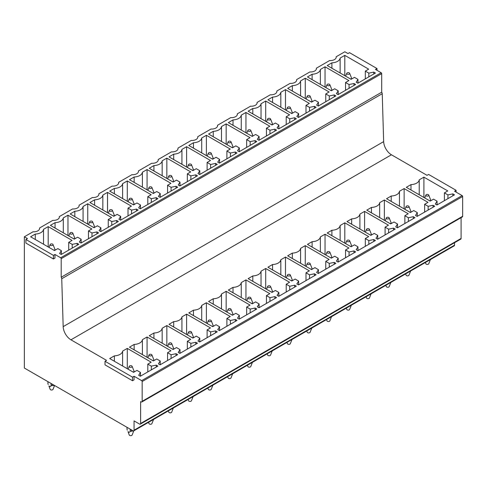 <?xml version="1.0" encoding="UTF-8"?>
<svg xmlns="http://www.w3.org/2000/svg" width="487" height="487" viewBox="0 0 487 487"><rect width="100%" height="100%" fill="white"/><g stroke="black" fill="none" stroke-linecap="round" stroke-linejoin="round"><path stroke-width="0.73" d="M377.017 70.341L377.017 68.545L375.459 69.44L381.169 72.74A0.737 0.426 60 0 1 381.686 73.634L381.686 92.213A1.863 1.071 60 0 1 382.234 93.705L383.659 141.614L63.17 326.643L61.746 278.734L382.234 93.705M377.017 68.545L349.508 52.663L347.949 53.558L344.839 51.762L336.17 56.766L336.17 57.582M456.112 192.115L456.112 190.32L454.554 191.221L462.133 195.591A0.737 0.426 60 0 1 462.65 196.492L462.65 216.271A1.467 0.846 60 0 1 462.346 216.94L141.857 401.97A1.467 0.846 60 0 1 141.127 401.897L140.609 401.598L140.609 423.477A1.467 0.846 60 0 1 140.305 424.147A1.467 0.846 60 0 1 139.568 424.074L134.065 420.896L134.065 430.185A1.467 0.846 60 0 1 133.761 430.855A1.467 0.846 60 0 1 133.03 430.788L24.35 368.038L24.35 236.792L27.467 238.593L25.908 239.488L25.908 243.086L53.412 258.968L53.412 255.371L25.908 239.488M456.112 190.32L428.603 174.437L427.044 175.338L391.438 154.781A11.012 6.355 60 0 1 383.659 141.614M381.169 72.74L60.68 257.769L54.97 254.47L53.412 255.371M60.68 257.769A0.737 0.426 60 0 1 61.198 258.67L381.686 73.634M381.686 92.213L61.198 277.243L61.198 258.67M61.198 277.243A1.863 1.071 60 0 1 61.746 278.734M105.003 361.269L105.003 364.86L132.513 380.743L134.065 379.848L134.065 376.25L132.513 377.151L105.003 361.269L106.562 360.368L70.95 339.81A11.012 6.355 60 0 1 63.17 326.643M462.65 216.271L142.161 401.3L142.161 381.522A0.737 0.426 60 0 0 141.644 380.627L134.065 376.25M142.161 401.3A1.467 0.846 60 0 1 141.857 401.97M53.412 258.968L54.97 258.067L54.97 254.47M140.305 424.147L460.787 239.117A1.467 0.846 60 0 0 461.092 238.441L461.092 217.665M134.065 430.185L454.554 245.156L454.554 242.715M454.554 245.156A1.467 0.846 60 0 1 454.249 245.825L133.761 430.855L131.216 431.275L131.216 429.735M336.17 56.766A5.874 3.391 0 0 1 336.213 57.174A5.874 3.391 0 0 1 334.49 59.572A5.874 3.391 0 0 1 329.632 60.54L316.392 68.186A5.874 3.391 0 0 1 316.434 68.588A5.874 3.391 0 0 1 314.718 70.986A5.874 3.391 0 0 1 309.86 71.954L296.62 79.6A5.874 3.391 0 0 1 296.662 80.008A5.874 3.391 0 0 1 294.945 82.406A5.874 3.391 0 0 1 290.088 83.374L276.847 91.014A5.874 3.391 0 0 1 276.89 91.422A5.874 3.391 0 0 1 275.167 93.821A5.874 3.391 0 0 1 270.309 94.788L257.069 102.434A5.874 3.391 0 0 1 257.112 102.842A5.874 3.391 0 0 1 255.395 105.235A5.874 3.391 0 0 1 250.537 106.203L237.297 113.848A5.874 3.391 0 0 1 237.339 114.256A5.874 3.391 0 0 1 235.623 116.655A5.874 3.391 0 0 1 230.765 117.623L217.525 125.269A5.874 3.391 0 0 1 217.567 125.67A5.874 3.391 0 0 1 215.844 128.069A5.874 3.391 0 0 1 210.987 129.037L197.752 136.683A5.874 3.391 0 0 1 197.795 137.09A5.874 3.391 0 0 1 196.072 139.489A5.874 3.391 0 0 1 191.214 140.457L177.974 148.097A5.874 3.391 0 0 1 178.017 148.505A5.874 3.391 0 0 1 176.3 150.903A5.874 3.391 0 0 1 171.442 151.871L158.202 159.517A5.874 3.391 0 0 1 158.245 159.925A5.874 3.391 0 0 1 156.522 162.317A5.874 3.391 0 0 1 151.67 163.285L138.43 170.931A5.874 3.391 0 0 1 138.472 171.339A5.874 3.391 0 0 1 136.75 173.737A5.874 3.391 0 0 1 131.892 174.705L118.651 182.345A5.874 3.391 0 0 1 118.694 182.753A5.874 3.391 0 0 1 116.977 185.151A5.874 3.391 0 0 1 112.12 186.119L98.879 193.765A5.874 3.391 0 0 1 98.922 194.173A5.874 3.391 0 0 1 97.199 196.571A5.874 3.391 0 0 1 92.347 197.539L79.107 205.179A5.874 3.391 0 0 1 79.15 205.587A5.874 3.391 0 0 1 77.427 207.986A5.874 3.391 0 0 1 72.569 208.953L59.329 216.599A5.874 3.391 0 0 1 59.371 217.007A5.874 3.391 0 0 1 57.655 219.4A5.874 3.391 0 0 1 52.797 220.368L39.557 228.013A5.874 3.391 0 0 1 39.599 228.421A5.874 3.391 0 0 1 37.883 230.82A5.874 3.391 0 0 1 33.025 231.788L24.35 236.792M61.362 250.641L57.85 248.613L54.477 250.562L30.602 236.779L35.283 234.077A8.809 5.089 0 0 0 43.52 229.322L48.201 226.619L72.07 240.401L68.697 242.349L72.21 244.383L77.159 243.342L78.821 244.297L61.228 254.458L59.566 253.496L61.362 250.641L61.362 254.378M81.14 239.227L77.628 237.199L74.255 239.147L50.38 225.359L55.055 222.662A8.809 5.089 0 0 0 63.292 217.902L67.973 215.205L91.848 228.987L88.476 230.935L91.988 232.963L96.931 231.922L98.593 232.883L81 243.043L79.338 242.082L81.14 239.227L81.14 242.958M100.912 227.813L97.4 225.779L94.028 227.727L70.152 213.945L74.828 211.242A8.809 5.089 0 0 0 83.07 206.488L87.745 203.785L111.62 217.573L108.248 219.521L111.76 221.548L116.71 220.508L118.365 221.469L100.772 231.623L99.111 230.668L100.912 227.813L100.912 231.544M120.685 216.392L117.172 214.365L113.8 216.313L89.925 202.531L94.606 199.828A8.809 5.089 0 0 0 102.842 195.074L107.524 192.371L131.393 206.153L128.02 208.101L131.533 210.128L136.482 209.093L138.144 210.049L120.545 220.209L118.889 219.247L120.685 216.392L120.685 220.13M140.463 204.978L136.95 202.951L133.572 204.899L109.703 191.111L114.378 188.414A8.809 5.089 0 0 0 122.614 183.654L127.296 180.957L151.171 194.739L147.798 196.687L151.311 198.714L156.254 197.673L157.916 198.635L140.323 208.789L138.661 207.833L140.463 204.978L140.463 208.71M160.235 193.558L156.723 191.531L153.35 193.479L129.475 179.697L134.15 176.994A8.809 5.089 0 0 0 142.393 172.24L147.068 169.537L170.943 183.319L167.571 185.267L171.083 187.3L176.032 186.259L177.688 187.215L160.095 197.375L158.433 196.419L160.235 193.558L160.235 197.296M180.007 182.144L176.495 180.117L173.122 182.065L149.247 168.277L153.929 165.58A8.809 5.089 0 0 0 162.165 160.82L166.84 158.123L190.715 171.905L187.343 173.853L190.855 175.88L195.804 174.839L197.466 175.801L179.867 185.961L178.212 184.999L180.007 182.144L180.007 185.876M199.786 170.73L196.273 168.697L192.895 170.645L169.026 156.863L173.701 154.16A8.809 5.089 0 0 0 181.937 149.406L186.618 146.703L210.494 160.491L207.115 162.439L210.634 164.466L215.577 163.425L217.239 164.387L199.646 174.541L197.984 173.585L199.786 170.73L199.786 174.462M219.558 159.31L216.045 157.283L212.673 159.231L188.798 145.449L193.473 142.746A8.809 5.089 0 0 0 201.715 137.991L206.391 135.289L230.266 149.071L226.893 151.019L230.406 153.046L235.349 152.011L237.011 152.967L219.418 163.127L217.756 162.165L219.558 159.31L219.558 163.048M239.33 147.896L235.818 145.869L232.445 147.817L208.57 134.028L213.251 131.332A8.809 5.089 0 0 0 221.488 126.571L226.163 123.875L250.038 137.657L246.666 139.605L250.178 141.632L255.127 140.591L256.789 141.553L239.19 151.707L237.534 150.751L239.33 147.896L239.33 151.627M259.108 136.476L255.596 134.449L252.217 136.397L228.342 122.614L233.023 119.912A8.809 5.089 0 0 0 241.26 115.157L245.941 112.454L269.816 126.236L266.438 128.184L269.95 130.218L274.899 129.177L276.561 130.132L258.968 140.293L257.306 139.337L259.108 136.476L259.108 140.213M278.881 125.062L275.368 123.034L271.996 124.982L248.12 111.194L252.796 108.498A8.809 5.089 0 0 0 261.038 103.737L265.713 101.04L289.588 114.822L286.216 116.77L289.728 118.798L294.672 117.757L296.333 118.718L278.741 128.878L277.079 127.917L278.881 125.062L278.881 128.793M298.653 113.648L295.14 111.614L291.768 113.562L267.893 99.78L272.574 97.077A8.809 5.089 0 0 0 280.81 92.323L285.485 89.62L309.361 103.408L305.988 105.356L309.501 107.384L314.45 106.343L316.112 107.304L298.513 117.458L296.851 116.503L298.653 113.648L298.653 117.379M318.431 102.227L314.912 100.2L311.54 102.148L287.665 88.366L292.346 85.663A8.809 5.089 0 0 0 300.582 80.909L305.264 78.206L329.133 91.988L325.76 93.936L329.273 95.963L334.222 94.928L335.884 95.884L318.291 106.044L316.629 105.082L318.431 102.227L318.431 105.965M338.203 90.813L334.691 88.786L331.318 90.734L307.443 76.946L312.118 74.249A8.809 5.089 0 0 0 320.361 69.489L325.036 66.792L348.911 80.574L345.539 82.522L349.051 84.549L353.994 83.508L355.656 84.47L338.063 94.624L336.401 93.668L338.203 90.813L338.203 94.545M357.975 79.393L354.463 77.366L351.09 79.314L327.215 65.532L331.891 62.829A8.809 5.089 0 0 0 340.133 58.075L344.808 55.372L368.683 69.16L365.311 71.102L368.823 73.135L373.773 72.094L375.428 73.05L357.835 83.21L356.174 82.254L357.975 79.393L357.975 83.131M140.463 372.421L136.95 370.394L133.572 372.342L109.703 358.554L114.378 355.857A8.809 5.083 -0 0 0 122.614 351.097L127.296 348.4L151.171 362.182L147.798 364.13L151.311 366.157L156.254 365.116L157.916 366.078L140.323 376.232L138.661 375.276L140.463 372.421L140.463 376.153M160.235 361.001L156.723 358.974L153.35 360.922L129.475 347.14L134.15 344.437A8.809 5.083 -0 0 0 142.393 339.683L147.068 336.98L170.943 350.762L167.571 352.71L171.083 354.743L176.032 353.702L177.688 354.658L160.095 364.818L158.433 363.862L160.235 361.001L160.235 364.739M180.007 349.587L176.495 347.56L173.122 349.508L149.247 335.72L153.929 333.023A8.809 5.083 -0 0 0 162.165 328.262L166.84 325.566L190.715 339.348L187.343 341.296L190.855 343.323L195.804 342.282L197.466 343.244L179.867 353.404L178.212 352.442L180.007 349.587L180.007 353.318M199.786 338.173L196.273 336.14L192.895 338.088L169.026 324.305L173.701 321.603A8.809 5.083 -0 0 0 181.937 316.848L186.618 314.145L210.494 327.934L207.115 329.882L210.634 331.909L215.577 330.868L217.239 331.83L199.646 341.984L197.984 341.028L199.786 338.173L199.786 341.904M219.558 326.753L216.045 324.726L212.673 326.674L188.798 312.891L193.473 310.189A8.809 5.083 -0 0 0 201.715 305.434L206.391 302.731L230.266 316.513L226.893 318.461L230.406 320.489L235.349 319.454L237.011 320.409L219.418 330.57L217.756 329.608L219.558 326.753L219.558 330.49M239.33 315.339L235.818 313.311L232.445 315.259L208.57 301.471L213.251 298.774A8.809 5.083 -0 0 0 221.488 294.014L226.163 291.317L250.038 305.099L246.666 307.047L250.178 309.075L255.127 308.034L256.789 308.995L239.19 319.149L237.534 318.194L239.33 315.339L239.33 319.07M259.108 303.918L255.596 301.891L252.217 303.839L228.342 290.057L233.023 287.354A8.809 5.083 -0 0 0 241.26 282.6L245.941 279.897L269.816 293.679L266.438 295.627L269.95 297.66L274.899 296.62L276.561 297.575L258.968 307.735L257.306 306.78L259.108 303.918L259.108 307.656M278.881 292.504L275.368 290.477L271.996 292.425L248.12 278.637L252.796 275.94A8.809 5.083 -0 0 0 261.038 271.18L265.713 268.483L289.588 282.265L286.216 284.213L289.728 286.24L294.672 285.199L296.333 286.161L278.741 296.321L277.079 295.359L278.881 292.504L278.881 296.236M298.653 281.09L295.14 279.057L291.768 281.005L267.893 267.223L272.574 264.52A8.809 5.083 -0 0 0 280.81 259.766L285.485 257.063L309.361 270.851L305.988 272.799L309.501 274.826L314.45 273.785L316.112 274.747L298.513 284.901L296.851 283.945L298.653 281.09L298.653 284.822M318.431 269.67L314.912 267.643L311.54 269.591L287.665 255.809L292.346 253.106A8.809 5.083 -0 0 0 300.582 248.352L305.264 245.649L329.133 259.431L325.76 261.379L329.273 263.406L334.222 262.371L335.884 263.327L318.291 273.487L316.629 272.525L318.431 269.67L318.431 273.408M338.203 258.256L334.691 256.229L331.318 258.177L307.443 244.389L312.118 241.692A8.809 5.083 -0 0 0 320.361 236.932L325.036 234.235L348.911 248.017L345.539 249.965L349.051 251.992L353.994 250.951L355.656 251.913L338.063 262.067L336.401 261.111L338.203 258.256L338.203 261.988M357.975 246.836L354.463 244.809L351.09 246.757L327.215 232.975L331.891 230.272A8.809 5.083 -0 0 0 340.133 225.518L344.808 222.815L368.683 236.597L365.311 238.545L368.823 240.578L373.773 239.537L375.428 240.493L357.835 250.653L356.174 249.697L357.975 246.836L357.975 250.574M377.748 235.422L374.235 233.395L370.863 235.343L346.988 221.555L351.669 218.858A8.809 5.083 -0 0 0 359.905 214.097L364.586 211.401L388.456 225.183L385.083 227.131L388.596 229.158L393.545 228.117L395.207 229.079L377.614 239.239L375.952 238.277L377.748 235.422L377.748 239.154M397.526 224.008L394.013 221.975L390.641 223.923L366.766 210.141L371.441 207.438A8.809 5.083 -0 0 0 379.677 202.683L384.359 199.98L408.234 213.769L404.861 215.717L408.374 217.744L413.317 216.703L414.979 217.665L397.386 227.819L395.724 226.863L397.526 224.008L397.526 227.739M417.298 212.588L413.786 210.561L410.413 212.509L386.538 198.726L391.213 196.024A8.809 5.083 -0 0 0 399.456 191.269L404.131 188.566L428.006 202.349L424.634 204.297L428.146 206.324L433.095 205.289L434.751 206.245L417.158 216.405L415.496 215.443L417.298 212.588L417.298 216.325M437.07 201.174L433.558 199.146L430.185 201.094L406.31 187.306L410.991 184.61A8.809 5.083 -0 0 0 419.228 179.849L423.909 177.152L447.778 190.934L444.406 192.882L447.918 194.91L452.867 193.869L454.529 194.83L436.93 204.984L435.275 204.029L437.07 201.174L437.07 204.905M59.329 216.599L59.329 217.409M79.107 205.179L79.107 205.995M98.879 193.765L98.879 194.581M118.651 182.345L118.651 183.161M138.43 170.931L138.43 171.747M158.202 159.517L158.202 160.326M177.974 148.097L177.974 148.912M197.752 136.683L197.752 137.498M217.525 125.269L217.525 126.078M237.297 113.848L237.297 114.664M257.069 102.434L257.069 103.244M276.847 91.014L276.847 91.83M296.62 79.6L296.62 80.416M316.392 68.186L316.392 68.996M39.557 228.013L39.557 228.829M35.283 239.476L35.283 234.077M43.52 244.237L43.52 229.322M48.201 246.939L48.201 226.619M68.697 250.141L68.697 242.349M72.21 248.114L72.21 244.383M77.159 245.259L77.159 243.342M55.055 228.062L55.055 222.662M63.292 232.816L63.292 217.902M67.973 235.519L67.973 215.205M88.476 238.727L88.476 230.935M91.988 236.7L91.988 232.963M96.931 233.839L96.931 231.922M74.828 216.648L74.828 211.242M83.07 221.402L83.07 206.488M87.745 224.105L87.745 203.785M108.248 227.307L108.248 219.521M111.76 225.28L111.76 221.548M116.71 222.425L116.71 220.508M94.606 205.228L94.606 199.828M102.842 209.988L102.842 195.074M107.524 212.685L107.524 192.371M128.02 215.893L128.02 208.101M131.533 213.866L131.533 210.128M136.482 211.011L136.482 209.093M114.378 193.814L114.378 188.414M122.614 198.568L122.614 183.654M127.296 201.271L127.296 180.957M147.798 204.479L147.798 196.687M151.311 202.446L151.311 198.714M156.254 199.591L156.254 197.673M134.15 182.4L134.15 176.994M142.393 187.154L142.393 172.24M147.068 189.857L147.068 169.537M167.571 193.059L167.571 185.267M171.083 191.032L171.083 187.3M176.032 188.177L176.032 186.259M153.929 170.98L153.929 165.58M162.165 175.734L162.165 160.82M166.84 178.437L166.84 158.123M187.343 181.645L187.343 173.853M190.855 179.618L190.855 175.88M195.804 176.757L195.804 174.839M173.701 159.566L173.701 154.16M181.937 164.32L181.937 149.406M186.618 167.023L186.618 146.703M207.115 170.225L207.115 162.439M210.634 168.198L210.634 164.466M215.577 165.343L215.577 163.425M193.473 148.145L193.473 142.746M201.715 152.906L201.715 137.991M206.391 155.603L206.391 135.289M226.893 158.811L226.893 151.019M230.406 156.784L230.406 153.046M235.349 153.929L235.349 152.011M213.251 136.731L213.251 131.332M221.488 141.486L221.488 126.571M226.163 144.189L226.163 123.875M246.666 147.397L246.666 139.605M250.178 145.363L250.178 141.632M255.127 142.508L255.127 140.591M233.023 125.317L233.023 119.912M241.26 130.072L241.26 115.157M245.941 132.774L245.941 112.454M266.438 135.976L266.438 128.184M269.95 133.949L269.95 130.218M274.899 131.094L274.899 129.177M252.796 113.897L252.796 108.498M261.038 118.658L261.038 103.737M265.713 121.354L265.713 101.04M286.216 124.562L286.216 116.77M289.728 122.535L289.728 118.798M294.672 119.68L294.672 117.757M272.574 102.483L272.574 97.077M280.81 107.237L280.81 92.323M285.485 109.94L285.485 89.62M305.988 113.142L305.988 105.356M309.501 111.115L309.501 107.384M314.45 108.26L314.45 106.343M292.346 91.063L292.346 85.663M300.582 95.823L300.582 80.909M305.264 98.52L305.264 78.206M325.76 101.728L325.76 93.936M329.273 99.701L329.273 95.963M334.222 96.846L334.222 94.928M312.118 79.649L312.118 74.249M320.361 84.403L320.361 69.489M325.036 87.106L325.036 66.792M345.539 90.314L345.539 82.522M349.051 88.281L349.051 84.549M353.994 85.426L353.994 83.508M331.891 68.235L331.891 62.829M340.133 72.989L340.133 58.075M344.808 75.692L344.808 55.372M365.311 78.894L365.311 71.102M368.823 76.867L368.823 73.135M373.773 74.012L373.773 72.094M114.378 361.257L114.378 355.857M122.614 366.011L122.614 351.097M127.296 368.714L127.296 348.4M147.798 371.922L147.798 364.13M151.311 369.889L151.311 366.157M156.254 367.034L156.254 365.116M134.15 349.836L134.15 344.437M142.393 354.597L142.393 339.683M147.068 357.3L147.068 336.98M167.571 360.502L167.571 352.71M171.083 358.475L171.083 354.743M176.032 355.62L176.032 353.702M153.929 338.422L153.929 333.023M162.165 343.177L162.165 328.262M166.84 345.88L166.84 325.566M187.343 349.088L187.343 341.296M190.855 347.061L190.855 343.323M195.804 344.199L195.804 342.282M173.701 327.008L173.701 321.603M181.937 331.763L181.937 316.848M186.618 334.466L186.618 314.145M207.115 337.668L207.115 329.882M210.634 335.64L210.634 331.909M215.577 332.785L215.577 330.868M193.473 315.588L193.473 310.189M201.715 320.349L201.715 305.434M206.391 323.045L206.391 302.731M226.893 326.253L226.893 318.461M230.406 324.226L230.406 320.489M235.349 321.371L235.349 319.454M213.251 304.174L213.251 298.774M221.488 308.928L221.488 294.014M226.163 311.631L226.163 291.317M246.666 314.839L246.666 307.047M250.178 312.806L250.178 309.075M255.127 309.951L255.127 308.034M233.023 292.76L233.023 287.354M241.26 297.514L241.26 282.6M245.941 300.217L245.941 279.897M266.438 303.419L266.438 295.627M269.95 301.392L269.95 297.66M274.899 298.537L274.899 296.62M252.796 281.34L252.796 275.94M261.038 286.1L261.038 271.18M265.713 288.797L265.713 268.483M286.216 292.005L286.216 284.213M289.728 289.978L289.728 286.24M294.672 287.117L294.672 285.199M272.574 269.926L272.574 264.52M280.81 274.68L280.81 259.766M285.485 277.383L285.485 257.063M305.988 280.585L305.988 272.799M309.501 278.558L309.501 274.826M314.45 275.703L314.45 273.785M292.346 258.506L292.346 253.106M300.582 263.266L300.582 248.352M305.264 265.963L305.264 245.649M325.76 269.171L325.76 261.379M329.273 267.144L329.273 263.406M334.222 264.289L334.222 262.371M312.118 247.092L312.118 241.692M320.361 251.846L320.361 236.932M325.036 254.549L325.036 234.235M345.539 257.757L345.539 249.965M349.051 255.724L349.051 251.992M353.994 252.869L353.994 250.951M331.891 235.678L331.891 230.272M340.133 240.432L340.133 225.518M344.808 243.135L344.808 222.815M365.311 246.337L365.311 238.545M368.823 244.31L368.823 240.578M373.773 241.455L373.773 239.537M351.669 224.257L351.669 218.858M359.905 229.018L359.905 214.097M364.586 231.715L364.586 211.401M385.083 234.923L385.083 227.131M388.596 232.896L388.596 229.158M393.545 230.041L393.545 228.117M371.441 212.843L371.441 207.438M379.677 217.598L379.677 202.683M384.359 220.301L384.359 199.98M404.861 223.503L404.861 215.717M408.374 221.475L408.374 217.744M413.317 218.62L413.317 216.703M391.213 201.423L391.213 196.024M399.456 206.184L399.456 191.269M404.131 208.88L404.131 188.566M424.634 212.088L424.634 204.297M428.146 210.061L428.146 206.324M433.095 207.206L433.095 205.289M410.991 190.009L410.991 184.61M419.228 194.763L419.228 179.849M423.909 197.466L423.909 177.152M444.406 200.674L444.406 192.882M447.918 198.641L447.918 194.91M452.867 195.786L452.867 193.869M132.513 380.743L132.513 377.151M425.364 262.505L425.875 263.777A1.467 0.846 0 0 0 426.015 263.991A1.467 0.846 0 0 0 427.507 264.423A1.467 0.846 0 0 0 428.737 263.777L430.411 259.589M428.597 194.855A1.467 0.846 0 0 0 427.105 194.423A1.467 0.846 0 0 0 425.875 195.074A1.467 0.846 0 0 0 426.015 195.671A1.467 0.846 0 0 0 427.829 196.054A1.467 0.846 0 0 0 428.737 195.074A1.467 0.846 0 0 0 428.597 194.855M428.737 195.074L430.94 200.614A3.671 2.118 0 0 1 430.946 200.65M429.096 200.461L430.666 200.814M428.377 260.764L430.386 259.608M349.496 73.08A1.467 0.846 0 0 0 348.01 72.648A1.467 0.846 0 0 0 346.781 73.294A1.467 0.846 0 0 0 346.921 73.896A1.467 0.846 0 0 0 348.729 74.28A1.467 0.846 0 0 0 349.642 73.294A1.467 0.846 0 0 0 349.496 73.08M349.642 73.294L351.845 78.839A3.671 2.118 0 0 1 351.851 78.876M351.571 79.04L350.001 78.687M405.592 273.919L406.103 275.192A1.467 0.846 0 0 0 406.243 275.405A1.467 0.846 0 0 0 407.729 275.843A1.467 0.846 0 0 0 408.964 275.192L410.632 271.009M408.818 206.275A1.467 0.846 0 0 0 407.333 205.843A1.467 0.846 0 0 0 406.103 206.488A1.467 0.846 0 0 0 406.243 207.085A1.467 0.846 0 0 0 408.051 207.474A1.467 0.846 0 0 0 408.964 206.488A1.467 0.846 0 0 0 408.818 206.275M408.964 206.488L411.162 212.034A3.671 2.118 0 0 1 411.174 212.07M409.323 211.882L410.894 212.229M408.605 272.178L410.608 271.022M329.723 84.495A1.467 0.846 0 0 0 328.238 84.062A1.467 0.846 0 0 0 327.002 84.714A1.467 0.846 0 0 0 327.148 85.31A1.467 0.846 0 0 0 328.956 85.694A1.467 0.846 0 0 0 329.863 84.714A1.467 0.846 0 0 0 329.723 84.495M329.863 84.714L332.067 90.253A3.671 2.118 0 0 1 332.079 90.29M331.799 90.454L330.229 90.101M385.82 285.333L386.325 286.606A1.467 0.846 0 0 0 386.471 286.825A1.467 0.846 0 0 0 387.956 287.257A1.467 0.846 0 0 0 389.186 286.606L390.86 282.423L388.833 283.598M389.046 217.689A1.467 0.846 0 0 0 387.561 217.257A1.467 0.846 0 0 0 386.325 217.908A1.467 0.846 0 0 0 386.471 218.505A1.467 0.846 0 0 0 388.279 218.888A1.467 0.846 0 0 0 389.186 217.908A1.467 0.846 0 0 0 389.046 217.689M389.186 217.908L391.39 223.448A3.671 2.118 0 0 1 391.402 223.484M389.551 223.296L391.116 223.649M309.951 95.915A1.467 0.846 0 0 0 308.46 95.482A1.467 0.846 0 0 0 307.23 96.128A1.467 0.846 0 0 0 307.37 96.724A1.467 0.846 0 0 0 309.184 97.114A1.467 0.846 0 0 0 310.091 96.128A1.467 0.846 0 0 0 309.951 95.915M310.091 96.128L312.295 101.673A3.671 2.118 0 0 1 312.301 101.71M312.021 101.868L310.45 101.521M366.041 296.753L366.553 298.026A1.467 0.846 0 0 0 366.693 298.239A1.467 0.846 0 0 0 368.184 298.671A1.467 0.846 0 0 0 369.414 298.026L371.088 293.838M369.274 229.109A1.467 0.846 0 0 0 367.782 228.671A1.467 0.846 0 0 0 366.553 229.322A1.467 0.846 0 0 0 366.693 229.919A1.467 0.846 0 0 0 368.507 230.308A1.467 0.846 0 0 0 369.414 229.322A1.467 0.846 0 0 0 369.274 229.109M369.414 229.322L371.618 234.862A3.671 2.118 0 0 1 371.624 234.904M369.773 234.716L371.344 235.063M369.055 295.012L371.064 293.856M290.173 107.329A1.467 0.846 0 0 0 288.688 106.897A1.467 0.846 0 0 0 287.458 107.548A1.467 0.846 0 0 0 287.598 108.144A1.467 0.846 0 0 0 289.412 108.528A1.467 0.846 0 0 0 290.319 107.548A1.467 0.846 0 0 0 290.173 107.329M290.319 107.548L292.523 113.087A3.671 2.118 0 0 1 292.529 113.124M292.249 113.288L290.678 112.935M346.269 308.168L346.781 309.44A1.467 0.846 0 0 0 346.921 309.659A1.467 0.846 0 0 0 348.412 310.091A1.467 0.846 0 0 0 349.642 309.44L351.316 305.258M349.496 240.523A1.467 0.846 0 0 0 348.01 240.091A1.467 0.846 0 0 0 346.781 240.736A1.467 0.846 0 0 0 346.921 241.339A1.467 0.846 0 0 0 348.729 241.722A1.467 0.846 0 0 0 349.642 240.736A1.467 0.846 0 0 0 349.496 240.523M349.642 240.736L351.845 246.282A3.671 2.118 0 0 1 351.851 246.319M350.001 246.13L351.571 246.483M349.282 306.426L351.285 305.27M270.401 118.749A1.467 0.846 0 0 0 268.915 118.311A1.467 0.846 0 0 0 267.68 118.962A1.467 0.846 0 0 0 267.826 119.559A1.467 0.846 0 0 0 269.634 119.942A1.467 0.846 0 0 0 270.541 118.962A1.467 0.846 0 0 0 270.401 118.749M270.541 118.962L272.744 124.502A3.671 2.118 0 0 1 272.757 124.544M272.477 124.702L270.906 124.355M326.497 319.588L327.002 320.86A1.467 0.846 0 0 0 327.148 321.073A1.467 0.846 0 0 0 328.634 321.505A1.467 0.846 0 0 0 329.863 320.86L331.537 316.672M329.723 251.937A1.467 0.846 0 0 0 328.238 251.505A1.467 0.846 0 0 0 327.002 252.156A1.467 0.846 0 0 0 327.148 252.753A1.467 0.846 0 0 0 328.956 253.137A1.467 0.846 0 0 0 329.863 252.156A1.467 0.846 0 0 0 329.723 251.937M329.863 252.156L332.067 257.696A3.671 2.118 0 0 1 332.079 257.733M330.229 257.544L331.799 257.897M329.51 317.847L331.513 316.69M250.628 130.163A1.467 0.846 0 0 0 249.137 129.731A1.467 0.846 0 0 0 247.907 130.376A1.467 0.846 0 0 0 248.053 130.979A1.467 0.846 0 0 0 249.861 131.362A1.467 0.846 0 0 0 250.768 130.376A1.467 0.846 0 0 0 250.628 130.163M250.768 130.376L252.972 135.922A3.671 2.118 0 0 1 252.978 135.958M252.698 136.123L251.134 135.77M306.725 331.002L307.23 332.274A1.467 0.846 0 0 0 307.37 332.487A1.467 0.846 0 0 0 308.861 332.925A1.467 0.846 0 0 0 310.091 332.274L311.765 328.092M309.951 263.357A1.467 0.846 0 0 0 308.46 262.925A1.467 0.846 0 0 0 307.23 263.57A1.467 0.846 0 0 0 307.37 264.167A1.467 0.846 0 0 0 309.184 264.557A1.467 0.846 0 0 0 310.091 263.57A1.467 0.846 0 0 0 309.951 263.357M310.091 263.57L312.295 269.116A3.671 2.118 0 0 1 312.301 269.153M310.45 268.964L312.021 269.311M309.738 329.261L311.741 328.104M230.85 141.577A1.467 0.846 0 0 0 229.365 141.145A1.467 0.846 0 0 0 228.135 141.796A1.467 0.846 0 0 0 228.275 142.393A1.467 0.846 0 0 0 230.089 142.776A1.467 0.846 0 0 0 230.996 141.796A1.467 0.846 0 0 0 230.85 141.577M230.996 141.796L233.2 147.336A3.671 2.118 0 0 1 233.206 147.372M232.926 147.537L231.355 147.184M286.946 342.416L287.458 343.688A1.467 0.846 0 0 0 287.598 343.907A1.467 0.846 0 0 0 289.089 344.339A1.467 0.846 0 0 0 290.319 343.688L291.993 339.506M290.173 274.771A1.467 0.846 0 0 0 288.688 274.339A1.467 0.846 0 0 0 287.458 274.991A1.467 0.846 0 0 0 287.598 275.587A1.467 0.846 0 0 0 289.412 275.971A1.467 0.846 0 0 0 290.319 274.991A1.467 0.846 0 0 0 290.173 274.771M290.319 274.991L292.523 280.53A3.671 2.118 0 0 1 292.529 280.567M290.678 280.378L292.249 280.731M289.96 340.681L291.963 339.518M211.078 152.997A1.467 0.846 0 0 0 209.593 152.565A1.467 0.846 0 0 0 208.363 153.21A1.467 0.846 0 0 0 208.503 153.807A1.467 0.846 0 0 0 210.311 154.196A1.467 0.846 0 0 0 211.218 153.21A1.467 0.846 0 0 0 211.078 152.997M211.218 153.21L213.422 158.756A3.671 2.118 0 0 1 213.434 158.792M213.154 158.951L211.583 158.604M267.174 353.836L267.68 355.108A1.467 0.846 0 0 0 267.826 355.321A1.467 0.846 0 0 0 269.311 355.753A1.467 0.846 0 0 0 270.541 355.108L272.215 350.92M270.401 286.192A1.467 0.846 0 0 0 268.915 285.753A1.467 0.846 0 0 0 267.68 286.405A1.467 0.846 0 0 0 267.826 287.001A1.467 0.846 0 0 0 269.634 287.385A1.467 0.846 0 0 0 270.541 286.405A1.467 0.846 0 0 0 270.401 286.192M270.541 286.405L272.744 291.944A3.671 2.118 0 0 1 272.757 291.987M270.906 291.798L272.477 292.145M270.188 352.095L272.19 350.938M191.306 164.411A1.467 0.846 0 0 0 189.814 163.979A1.467 0.846 0 0 0 188.585 164.63A1.467 0.846 0 0 0 188.731 165.227A1.467 0.846 0 0 0 190.539 165.61A1.467 0.846 0 0 0 191.446 164.63A1.467 0.846 0 0 0 191.306 164.411M191.446 164.63L193.649 170.17A3.671 2.118 0 0 1 193.656 170.207M193.376 170.371L191.811 170.018M247.402 365.25L247.907 366.522A1.467 0.846 0 0 0 248.053 366.741A1.467 0.846 0 0 0 249.539 367.174A1.467 0.846 0 0 0 250.768 366.522L252.443 362.34M250.628 297.606A1.467 0.846 0 0 0 249.137 297.173A1.467 0.846 0 0 0 247.907 297.819A1.467 0.846 0 0 0 248.053 298.421A1.467 0.846 0 0 0 249.861 298.805A1.467 0.846 0 0 0 250.768 297.819A1.467 0.846 0 0 0 250.628 297.606M250.768 297.819L252.972 303.364A3.671 2.118 0 0 1 252.978 303.401M251.134 303.212L252.698 303.565M250.415 363.509L252.418 362.352M171.534 175.831A1.467 0.846 0 0 0 170.042 175.393A1.467 0.846 0 0 0 168.812 176.044A1.467 0.846 0 0 0 168.952 176.641A1.467 0.846 0 0 0 170.767 177.025A1.467 0.846 0 0 0 171.674 176.044A1.467 0.846 0 0 0 171.534 175.831M171.674 176.044L173.877 181.584A3.671 2.118 0 0 1 173.883 181.627M173.603 181.785L172.033 181.438M227.624 376.664L228.135 377.936A1.467 0.846 0 0 0 228.275 378.156A1.467 0.846 0 0 0 229.767 378.588A1.467 0.846 0 0 0 230.996 377.936L232.67 373.754M230.85 309.02A1.467 0.846 0 0 0 229.365 308.588A1.467 0.846 0 0 0 228.135 309.239A1.467 0.846 0 0 0 228.275 309.835A1.467 0.846 0 0 0 230.089 310.219A1.467 0.846 0 0 0 230.996 309.239A1.467 0.846 0 0 0 230.85 309.02M230.996 309.239L233.2 314.779A3.671 2.118 0 0 1 233.206 314.815M231.355 314.626L232.926 314.979M230.637 374.929L232.64 373.773M151.755 187.245A1.467 0.846 0 0 0 150.27 186.813A1.467 0.846 0 0 0 149.04 187.458A1.467 0.846 0 0 0 149.18 188.055A1.467 0.846 0 0 0 150.988 188.445A1.467 0.846 0 0 0 151.901 187.458A1.467 0.846 0 0 0 151.755 187.245M151.901 187.458L154.099 193.004A3.671 2.118 0 0 1 154.111 193.041M153.831 193.205L152.261 192.852M207.852 388.084L208.363 389.357A1.467 0.846 0 0 0 208.503 389.57A1.467 0.846 0 0 0 209.988 390.002A1.467 0.846 0 0 0 211.218 389.357L212.892 385.174L210.865 386.343M211.078 320.44A1.467 0.846 0 0 0 209.593 320.008A1.467 0.846 0 0 0 208.363 320.653A1.467 0.846 0 0 0 208.503 321.25A1.467 0.846 0 0 0 210.311 321.639A1.467 0.846 0 0 0 211.218 320.653A1.467 0.846 0 0 0 211.078 320.44M211.218 320.653L213.422 326.199A3.671 2.118 0 0 1 213.434 326.235M211.583 326.047L213.154 326.393M131.983 198.659A1.467 0.846 0 0 0 130.492 198.227A1.467 0.846 0 0 0 129.262 198.879A1.467 0.846 0 0 0 129.408 199.475A1.467 0.846 0 0 0 131.216 199.859A1.467 0.846 0 0 0 132.123 198.879A1.467 0.846 0 0 0 131.983 198.659M132.123 198.879L134.327 204.418A3.671 2.118 0 0 1 134.339 204.455M134.053 204.619L132.488 204.266M188.079 399.498L188.585 400.771A1.467 0.846 0 0 0 188.731 400.99A1.467 0.846 0 0 0 190.216 401.422A1.467 0.846 0 0 0 191.446 400.771L193.12 396.588M191.306 331.854A1.467 0.846 0 0 0 189.814 331.422A1.467 0.846 0 0 0 188.585 332.073A1.467 0.846 0 0 0 188.731 332.67A1.467 0.846 0 0 0 190.539 333.053A1.467 0.846 0 0 0 191.446 332.073A1.467 0.846 0 0 0 191.306 331.854M191.446 332.073L193.649 337.613A3.671 2.118 0 0 1 193.656 337.649M191.811 337.461L193.376 337.814M191.093 397.757L193.095 396.601M112.211 210.08A1.467 0.846 0 0 0 110.719 209.647A1.467 0.846 0 0 0 109.49 210.293A1.467 0.846 0 0 0 109.63 210.889A1.467 0.846 0 0 0 111.444 211.279A1.467 0.846 0 0 0 112.351 210.293A1.467 0.846 0 0 0 112.211 210.08M112.351 210.293L114.555 215.838A3.671 2.118 0 0 1 114.561 215.875M114.281 216.033L112.71 215.686M168.301 410.918L168.812 412.191A1.467 0.846 0 0 0 168.952 412.404A1.467 0.846 0 0 0 170.444 412.836A1.467 0.846 0 0 0 171.674 412.191L173.348 408.003M171.534 343.274A1.467 0.846 0 0 0 170.042 342.836A1.467 0.846 0 0 0 168.812 343.487A1.467 0.846 0 0 0 168.952 344.084A1.467 0.846 0 0 0 170.767 344.467A1.467 0.846 0 0 0 171.674 343.487A1.467 0.846 0 0 0 171.534 343.274M171.674 343.487L173.877 349.027A3.671 2.118 0 0 1 173.883 349.069M172.033 348.875L173.603 349.228M171.314 409.177L173.317 408.021M92.433 221.494A1.467 0.846 0 0 0 90.947 221.061A1.467 0.846 0 0 0 89.718 221.713A1.467 0.846 0 0 0 89.858 222.309A1.467 0.846 0 0 0 91.666 222.693A1.467 0.846 0 0 0 92.579 221.713A1.467 0.846 0 0 0 92.433 221.494M92.579 221.713L94.776 227.252A3.671 2.118 0 0 1 94.788 227.289M94.508 227.453L92.938 227.1M148.529 422.332L149.04 423.605A1.467 0.846 0 0 0 149.18 423.818A1.467 0.846 0 0 0 150.666 424.256A1.467 0.846 0 0 0 151.901 423.605L153.569 419.423L151.542 420.591M151.755 354.688A1.467 0.846 0 0 0 150.27 354.256A1.467 0.846 0 0 0 149.04 354.901A1.467 0.846 0 0 0 149.18 355.498A1.467 0.846 0 0 0 150.988 355.887A1.467 0.846 0 0 0 151.901 354.901A1.467 0.846 0 0 0 151.755 354.688M151.901 354.901L154.099 360.447A3.671 2.118 0 0 1 154.111 360.483M152.261 360.295L153.831 360.648M72.66 232.914A1.467 0.846 0 0 0 71.175 232.476A1.467 0.846 0 0 0 69.939 233.127A1.467 0.846 0 0 0 70.085 233.723A1.467 0.846 0 0 0 71.893 234.107A1.467 0.846 0 0 0 72.8 233.127A1.467 0.846 0 0 0 72.66 232.914M72.8 233.127L75.004 238.667A3.671 2.118 0 0 1 75.016 238.709M74.73 238.867L73.166 238.514M131.216 431.275A3.671 2.118 0 0 1 130.175 431.275C129.767 432.462 129.043 432.566 128.008 431.592L129.262 435.019A1.467 0.846 0 0 0 129.408 435.238A1.467 0.846 0 0 0 130.893 435.67A1.467 0.846 0 0 0 132.123 435.019L133.797 430.837M131.983 366.102A1.467 0.846 0 0 0 130.492 365.67A1.467 0.846 0 0 0 129.262 366.321A1.467 0.846 0 0 0 129.408 366.918A1.467 0.846 0 0 0 131.216 367.301A1.467 0.846 0 0 0 132.123 366.321A1.467 0.846 0 0 0 131.983 366.102M132.123 366.321L134.327 371.861A3.671 2.118 0 0 1 134.339 371.898M132.488 371.709L134.053 372.062M130.175 431.275L130.175 429.138M127.022 427.318L127.022 429.181A3.671 2.118 0 0 0 127.058 429.479L127.058 427.343M127.32 430.161L127.058 429.479M54.538 385.467L52.115 385.613A3.671 2.118 0 0 1 51.08 385.613C50.666 386.794 49.948 386.903 48.913 385.929L50.167 389.357A1.467 0.846 0 0 0 50.307 389.57A1.467 0.846 0 0 0 51.799 390.002A1.467 0.846 0 0 0 53.028 389.357L54.574 385.491M52.888 244.328A1.467 0.846 0 0 0 51.397 243.896A1.467 0.846 0 0 0 50.167 244.541A1.467 0.846 0 0 0 50.307 245.138A1.467 0.846 0 0 0 52.121 245.527A1.467 0.846 0 0 0 53.028 244.541A1.467 0.846 0 0 0 52.888 244.328M53.028 244.541L55.232 250.087A3.671 2.118 0 0 1 55.238 250.123M54.958 250.288L53.387 249.934M52.115 385.613L52.115 384.073M51.08 385.613L51.08 383.47M47.927 381.65L47.927 383.512A3.671 2.118 0 0 0 47.963 383.817L47.963 381.674M48.225 384.499L47.963 383.817M142.161 381.522L462.65 196.492M141.644 380.627L462.133 195.591M461.092 238.441L140.609 423.477M70.95 339.81L391.438 154.781M425.875 195.074L424.731 197.941M346.781 73.294L345.63 76.167M406.103 206.488L404.953 209.355M327.002 84.714L325.858 87.581M386.325 217.908L385.18 220.775M307.23 96.128L306.086 98.995M366.553 229.322L365.408 232.189M287.458 107.548L286.307 110.415M346.781 240.736L345.63 243.61M267.68 118.962L266.535 121.829M327.002 252.156L325.858 255.024M247.907 130.376L246.763 133.249M307.23 263.57L306.086 266.438M228.135 141.796L226.985 144.663M287.458 274.991L286.307 277.858M208.363 153.21L207.212 156.077M267.68 286.405L266.535 289.272M188.585 164.63L187.44 167.498M247.907 297.819L246.763 300.692M168.812 176.044L167.668 178.912M228.135 309.239L226.985 312.106M149.04 187.458L147.89 190.332M208.363 320.653L207.212 323.52M129.262 198.879L128.118 201.746M188.585 332.073L187.44 334.94M109.49 210.293L108.345 213.16M168.812 343.487L167.668 346.354M89.718 221.713L88.567 224.58M149.04 354.901L147.89 357.768M69.939 233.127L68.795 235.994M129.262 366.321L128.118 369.189M50.167 244.541L49.023 247.408"/></g></svg>
